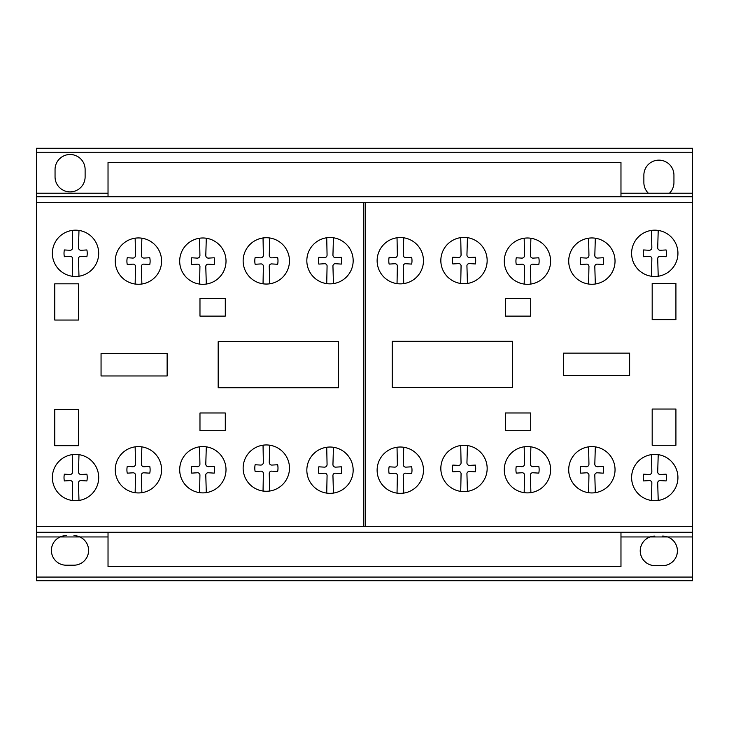 <?xml version="1.0" encoding="UTF-8"?>
<svg xmlns="http://www.w3.org/2000/svg" width="729" height="729" viewBox="0 0 729 729"><rect width="100%" height="100%" fill="white"/><g stroke="black" fill="none" stroke-linecap="round" stroke-linejoin="round"><path stroke-width="1.09" d="M620.971 532.225L620.971 566.579L108.029 566.579L108.029 532.225M620.971 196.775L620.971 162.421L108.029 162.421L108.029 196.775M72.262 454.623A23.155 23.155 0 0 1 90.706 495.046A23.155 23.155 0 0 1 53.837 469.449A23.155 23.155 0 0 1 72.262 454.623L72.59 471.809A2.588 2.588 0 0 1 69.902 474.506L64.362 474.178A16.794 16.794 0 0 0 64.362 480.949L69.902 480.593A2.378 2.378 0 0 1 72.59 483.309L72.262 500.477A23.155 23.155 0 0 0 78.978 500.449L78.477 483.309A2.369 2.369 0 0 1 81.165 480.593L86.879 480.949A16.794 16.794 0 0 0 86.879 474.178L81.165 474.506A2.57 2.57 0 0 1 78.477 471.845L78.978 454.65M135.157 446.85A23.155 23.155 0 0 1 153.6 487.264A23.155 23.155 0 0 1 116.722 461.676A23.155 23.155 0 0 1 135.157 446.85L135.485 464.036A2.588 2.588 0 0 1 132.787 466.733L127.256 466.405A16.794 16.794 0 0 0 127.256 473.167L132.787 472.82A2.378 2.378 0 0 1 135.485 475.527L135.157 492.695A23.155 23.155 0 0 0 141.873 492.667L141.371 475.527A2.369 2.369 0 0 1 144.06 472.82L149.773 473.167A16.794 16.794 0 0 0 149.773 466.405L144.06 466.733A2.57 2.57 0 0 1 141.371 464.072L141.873 446.868M199.582 446.804A23.155 23.155 0 0 1 218.026 487.218A23.155 23.155 0 0 1 181.157 461.63A23.155 23.155 0 0 1 199.582 446.804L199.919 463.99A2.588 2.588 0 0 1 197.222 466.688L191.681 466.36A16.794 16.794 0 0 0 191.681 473.121L197.222 472.775A2.378 2.378 0 0 1 199.919 475.481L199.582 492.649A23.155 23.155 0 0 0 206.298 492.622L205.797 475.481A2.369 2.369 0 0 1 208.485 472.775L214.198 473.121A16.794 16.794 0 0 0 214.198 466.35L208.485 466.688A2.57 2.57 0 0 1 205.797 464.027L206.298 446.822M263.041 445.182A23.155 23.155 0 0 1 281.485 485.605A23.155 23.155 0 0 1 244.607 460.017A23.155 23.155 0 0 1 263.041 445.182L263.369 462.377A2.588 2.588 0 0 1 260.672 465.075L255.141 464.747A16.794 16.794 0 0 0 255.141 471.508L260.672 471.162A2.378 2.378 0 0 1 263.369 473.868L263.041 491.036A23.155 23.155 0 0 0 269.748 491.009L269.256 473.868A2.369 2.369 0 0 1 271.944 471.162L277.649 471.508A16.794 16.794 0 0 0 277.649 464.738L271.944 465.075A2.57 2.57 0 0 1 269.256 462.414L269.748 445.209M326.729 447.26A23.155 23.155 0 0 1 345.172 487.674A23.155 23.155 0 0 1 308.303 462.086A23.155 23.155 0 0 1 326.729 447.26L327.066 464.446A2.588 2.588 0 0 1 324.369 467.143L318.828 466.815A16.794 16.794 0 0 0 318.828 473.577L324.369 473.23A2.378 2.378 0 0 1 327.066 475.946L326.729 493.105A23.155 23.155 0 0 0 333.445 493.086L332.953 475.946A2.369 2.369 0 0 1 335.632 473.23L341.345 473.577A16.794 16.794 0 0 0 341.345 466.815L335.632 467.143A2.57 2.57 0 0 1 332.943 464.482L333.445 447.287M397.032 447.251A23.155 23.155 0 0 1 415.475 487.674A23.155 23.155 0 0 1 378.597 462.077A23.155 23.155 0 0 1 397.032 447.251L397.36 464.437A2.588 2.588 0 0 1 394.662 467.134L389.131 466.806A16.794 16.794 0 0 0 389.131 473.577L394.662 473.221A2.378 2.378 0 0 1 397.36 475.937L397.032 493.105A23.155 23.155 0 0 0 403.738 493.077L403.246 475.937A2.369 2.369 0 0 1 405.935 473.221L411.648 473.577A16.794 16.794 0 0 0 411.648 466.806L405.935 467.134A2.57 2.57 0 0 1 403.246 464.482L403.738 447.278M460.728 445.519A23.155 23.155 0 0 1 479.172 485.942A23.155 23.155 0 0 1 442.303 460.345A23.155 23.155 0 0 1 460.728 445.519L461.065 462.705A2.588 2.588 0 0 1 458.368 465.403L452.827 465.075A16.794 16.794 0 0 0 452.827 471.845L458.368 471.49A2.378 2.378 0 0 1 461.065 474.205L460.728 491.373A23.155 23.155 0 0 0 467.444 491.346L466.943 474.205A2.369 2.369 0 0 1 469.631 471.49L475.344 471.845A16.794 16.794 0 0 0 475.344 465.075L469.631 465.403A2.57 2.57 0 0 1 466.943 462.742L467.444 445.547M524.178 446.795A23.155 23.155 0 0 1 542.622 487.218A23.155 23.155 0 0 1 505.753 461.621A23.155 23.155 0 0 1 524.178 446.795L524.515 463.981A2.588 2.588 0 0 1 521.818 466.678L516.278 466.35A16.794 16.794 0 0 0 516.278 473.121L521.818 472.766A2.378 2.378 0 0 1 524.515 475.481L524.178 492.649A23.155 23.155 0 0 0 530.894 492.622L530.393 475.481A2.369 2.369 0 0 1 533.081 472.766L538.795 473.121A16.794 16.794 0 0 0 538.795 466.35L533.081 466.678A2.57 2.57 0 0 1 530.393 464.018L530.894 446.822M588.604 446.841A23.155 23.155 0 0 1 607.047 487.264A23.155 23.155 0 0 1 570.178 461.667A23.155 23.155 0 0 1 588.604 446.841L588.941 464.027A2.588 2.588 0 0 1 586.244 466.724L580.703 466.396A16.794 16.794 0 0 0 580.703 473.167L586.244 472.811A2.378 2.378 0 0 1 588.941 475.527L588.604 492.695A23.155 23.155 0 0 0 595.32 492.667L594.818 475.527A2.369 2.369 0 0 1 597.507 472.811L603.22 473.167A16.794 16.794 0 0 0 603.22 466.396L597.507 466.724A2.57 2.57 0 0 1 594.818 464.063L595.32 446.868M651.498 454.623A23.155 23.155 0 0 1 669.942 495.037A23.155 23.155 0 0 1 633.073 469.449A23.155 23.155 0 0 1 651.498 454.623L651.835 471.809A2.588 2.588 0 0 1 649.138 474.506L643.598 474.178A16.794 16.794 0 0 0 643.598 480.94L649.138 480.593A2.378 2.378 0 0 1 651.835 483.309L651.498 500.468A23.155 23.155 0 0 0 658.214 500.449L657.713 483.309A2.369 2.369 0 0 1 660.401 480.593L666.115 480.94A16.794 16.794 0 0 0 666.115 474.178L660.401 474.506A2.57 2.57 0 0 1 657.713 471.845L658.214 454.65M651.498 230.4A23.155 23.155 0 0 1 669.942 270.823A23.155 23.155 0 0 1 633.073 245.226A23.155 23.155 0 0 1 651.498 230.4L651.835 247.587A2.588 2.588 0 0 1 649.138 250.284L643.598 249.956A16.794 16.794 0 0 0 643.598 256.726L649.138 256.371A2.378 2.378 0 0 1 651.835 259.087L651.498 276.255A23.155 23.155 0 0 0 658.214 276.227L657.713 259.087A2.369 2.369 0 0 1 660.401 256.371L666.115 256.726A16.794 16.794 0 0 0 666.115 249.956L660.401 250.284A2.57 2.57 0 0 1 657.713 247.623L658.214 230.428M588.604 238.183A23.155 23.155 0 0 1 607.047 278.596A23.155 23.155 0 0 1 570.178 253.009A23.155 23.155 0 0 1 588.604 238.183L588.941 255.369A2.588 2.588 0 0 1 586.244 258.066L580.703 257.738A16.794 16.794 0 0 0 580.703 264.499L586.244 264.153A2.378 2.378 0 0 1 588.941 266.869L588.604 284.037A23.155 23.155 0 0 0 595.32 284.009L594.818 266.869A2.369 2.369 0 0 1 597.507 264.153L603.22 264.499A16.794 16.794 0 0 0 603.22 257.738L597.507 258.066A2.57 2.57 0 0 1 594.818 255.405L595.32 238.21M524.178 238.228A23.155 23.155 0 0 1 542.622 278.642A23.155 23.155 0 0 1 505.753 253.054A23.155 23.155 0 0 1 524.178 238.228L524.515 255.414A2.588 2.588 0 0 1 521.818 258.112L516.278 257.784A16.794 16.794 0 0 0 516.278 264.545L521.818 264.199A2.378 2.378 0 0 1 524.515 266.914L524.178 284.082A23.155 23.155 0 0 0 530.894 284.055L530.393 266.914A2.369 2.369 0 0 1 533.081 264.199L538.795 264.545A16.794 16.794 0 0 0 538.795 257.784L533.081 258.112A2.57 2.57 0 0 1 530.393 255.451L530.894 238.255M460.728 237.627A23.155 23.155 0 0 1 479.172 278.041A23.155 23.155 0 0 1 442.303 252.453A23.155 23.155 0 0 1 460.728 237.627L461.065 254.813A2.588 2.588 0 0 1 458.368 257.51L452.827 257.182A16.794 16.794 0 0 0 452.827 263.953L458.368 263.597A2.378 2.378 0 0 1 461.065 266.313L460.728 283.481A23.155 23.155 0 0 0 467.444 283.453L466.943 266.313A2.369 2.369 0 0 1 469.631 263.597L475.344 263.953A16.794 16.794 0 0 0 475.344 257.182L469.631 257.51A2.57 2.57 0 0 1 466.943 254.849L467.444 237.654M397.032 237.772A23.155 23.155 0 0 1 415.475 278.186A23.155 23.155 0 0 1 378.597 252.599A23.155 23.155 0 0 1 397.032 237.772L397.36 254.959A2.588 2.588 0 0 1 394.662 257.656L389.131 257.328A16.794 16.794 0 0 0 389.131 264.089L394.662 263.743A2.378 2.378 0 0 1 397.36 266.459L397.032 283.617A23.155 23.155 0 0 0 403.738 283.599L403.246 266.459A2.369 2.369 0 0 1 405.935 263.743L411.648 264.089A16.794 16.794 0 0 0 411.648 257.328L405.935 257.656A2.57 2.57 0 0 1 403.246 254.995L403.738 237.8M326.729 237.763A23.155 23.155 0 0 1 345.172 278.186A23.155 23.155 0 0 1 308.303 252.589A23.155 23.155 0 0 1 326.729 237.763L327.066 254.95A2.588 2.588 0 0 1 324.369 257.647L318.828 257.319A16.794 16.794 0 0 0 318.828 264.089L324.369 263.734A2.378 2.378 0 0 1 327.066 266.45L326.729 283.617A23.155 23.155 0 0 0 333.445 283.59L332.953 266.45A2.369 2.369 0 0 1 335.632 263.734L341.345 264.089A16.794 16.794 0 0 0 341.345 257.319L335.632 257.647A2.57 2.57 0 0 1 332.943 254.986L333.445 237.791M263.041 237.964A23.155 23.155 0 0 1 281.485 278.378A23.155 23.155 0 0 1 244.607 252.79A23.155 23.155 0 0 1 263.041 237.964L263.369 255.15A2.588 2.588 0 0 1 260.672 257.847L255.141 257.519A16.794 16.794 0 0 0 255.141 264.281L260.672 263.934A2.378 2.378 0 0 1 263.369 266.65L263.041 283.809A23.155 23.155 0 0 0 269.748 283.791L269.256 266.65A2.369 2.369 0 0 1 271.944 263.934L277.649 264.281A16.794 16.794 0 0 0 277.649 257.519L271.944 257.847A2.57 2.57 0 0 1 269.256 255.186L269.748 237.991M199.582 238.219A23.155 23.155 0 0 1 218.026 278.642A23.155 23.155 0 0 1 181.157 253.045A23.155 23.155 0 0 1 199.582 238.219L199.919 255.414A2.588 2.588 0 0 1 197.222 258.112L191.681 257.784A16.794 16.794 0 0 0 191.681 264.545L197.222 264.199A2.378 2.378 0 0 1 199.919 266.905L199.582 284.073A23.155 23.155 0 0 0 206.298 284.046L205.797 266.905A2.369 2.369 0 0 1 208.485 264.199L214.198 264.545A16.794 16.794 0 0 0 214.198 257.774L208.485 258.112A2.57 2.57 0 0 1 205.797 255.451L206.298 238.246M135.157 238.173A23.155 23.155 0 0 1 153.6 278.596A23.155 23.155 0 0 1 116.722 252.999A23.155 23.155 0 0 1 135.157 238.173L135.485 255.369A2.588 2.588 0 0 1 132.787 258.066L127.256 257.729A16.794 16.794 0 0 0 127.256 264.499L132.787 264.153A2.378 2.378 0 0 1 135.485 266.86L135.157 284.028A23.155 23.155 0 0 0 141.873 284L141.371 266.86A2.369 2.369 0 0 1 144.06 264.153L149.773 264.499A16.794 16.794 0 0 0 149.773 257.729L144.06 258.066A2.57 2.57 0 0 1 141.371 255.405L141.873 238.201M72.262 230.4A23.155 23.155 0 0 1 90.706 270.814A23.155 23.155 0 0 1 53.837 245.226A23.155 23.155 0 0 1 72.262 230.4L72.59 247.587A2.588 2.588 0 0 1 69.902 250.284L64.362 249.956A16.794 16.794 0 0 0 64.362 256.717L69.902 256.371A2.378 2.378 0 0 1 72.59 259.087L72.262 276.255A23.155 23.155 0 0 0 78.978 276.227L78.477 259.087A2.369 2.369 0 0 1 81.165 256.371L86.879 256.717A16.794 16.794 0 0 0 86.879 249.956L81.165 250.284A2.57 2.57 0 0 1 78.477 247.623L78.978 230.428M648.345 193.221L669.468 193.221L648.345 193.221A15.036 15.036 0 0 1 643.871 182.587L643.871 175.106A15.036 15.036 0 0 1 658.907 160.143A15.036 15.036 0 0 1 673.942 175.106L673.942 182.587A15.036 15.036 0 0 1 669.468 193.221A15.036 15.036 0 0 0 673.942 182.587L673.942 175.106A15.036 15.036 0 0 0 658.907 160.143A15.036 15.036 0 0 0 643.871 175.106L643.871 182.587A15.036 15.036 0 0 0 648.345 193.221L620.971 193.221M108.029 536.954L79.862 536.954A14.771 14.771 0 0 1 73.957 565.203L66.439 565.203A14.771 14.771 0 0 1 60.133 536.954L36.45 536.954L36.45 580.712L692.55 580.712L692.55 193.221L669.468 193.221M692.55 193.221L692.55 152.233L36.45 152.233L36.45 536.954M108.029 193.221L36.45 193.221M692.55 152.233L692.55 148.288L36.45 148.288L36.45 152.233M652.182 445.264L652.182 409.042L675.92 409.042L675.92 445.264L652.182 445.264M505.388 412.988L530.712 412.988L530.712 430.693L505.388 430.693L505.388 412.988M563.553 375.572L563.553 353.118L629.628 353.118L629.628 375.572L563.553 375.572M652.182 319.648L652.182 283.417L675.92 283.417L675.92 319.648L652.182 319.648M505.388 316.113L505.388 298.38L530.712 298.38L530.712 316.113L505.388 316.113M392.229 387.372L392.229 341.29L512.505 341.29L512.505 387.372L392.229 387.372M218.171 387.773L218.171 341.701L338.456 341.701L338.456 387.773L218.171 387.773M199.974 412.988L225.297 412.988L225.297 430.693L199.974 430.693L199.974 412.988M54.757 445.674L54.757 409.434L78.504 409.434L78.504 445.674L54.757 445.674M101.058 353.519L167.132 353.519L167.132 375.964L101.058 375.964L101.058 353.519M199.974 316.113L199.974 298.389L225.297 298.389L225.297 316.113L199.974 316.113M54.757 320.049L54.757 283.827L78.504 283.827L78.504 320.049L54.757 320.049M692.55 536.954L667.6 536.954A14.771 14.771 0 0 1 662.388 565.631L654.861 565.631A14.771 14.771 0 0 1 650.049 536.954L620.971 536.954M667.6 536.954L650.049 536.954M692.55 577.067L36.45 577.067M79.862 536.954L60.133 536.954M692.55 218.235L692.55 202.68L36.45 202.68L36.45 218.235M692.55 526.32L36.45 526.32M692.55 532.225L36.45 532.225M692.55 196.775L36.45 196.775M365.256 526.32L365.256 202.68M363.735 526.32L363.735 202.68M55.049 176.937A15.036 15.036 0 0 0 70.084 191.9A15.036 15.036 0 0 0 85.12 176.937L85.12 169.447A15.036 15.036 0 0 0 70.084 154.493A15.036 15.036 0 0 0 55.049 169.456L55.049 176.937M654.861 536.097A14.771 14.771 0 0 0 640.226 550.869A14.771 14.771 0 0 0 654.861 565.631L662.388 565.631A14.771 14.771 0 0 0 677.414 550.869A14.771 14.771 0 0 0 662.388 536.097M66.439 535.66A14.771 14.771 0 0 0 51.404 550.431A14.771 14.771 0 0 0 66.439 565.203L73.957 565.203A14.771 14.771 0 0 0 88.601 550.431A14.771 14.771 0 0 0 73.957 535.66M692.55 580.712L36.45 580.712M692.55 148.288L36.45 148.288"/></g></svg>

